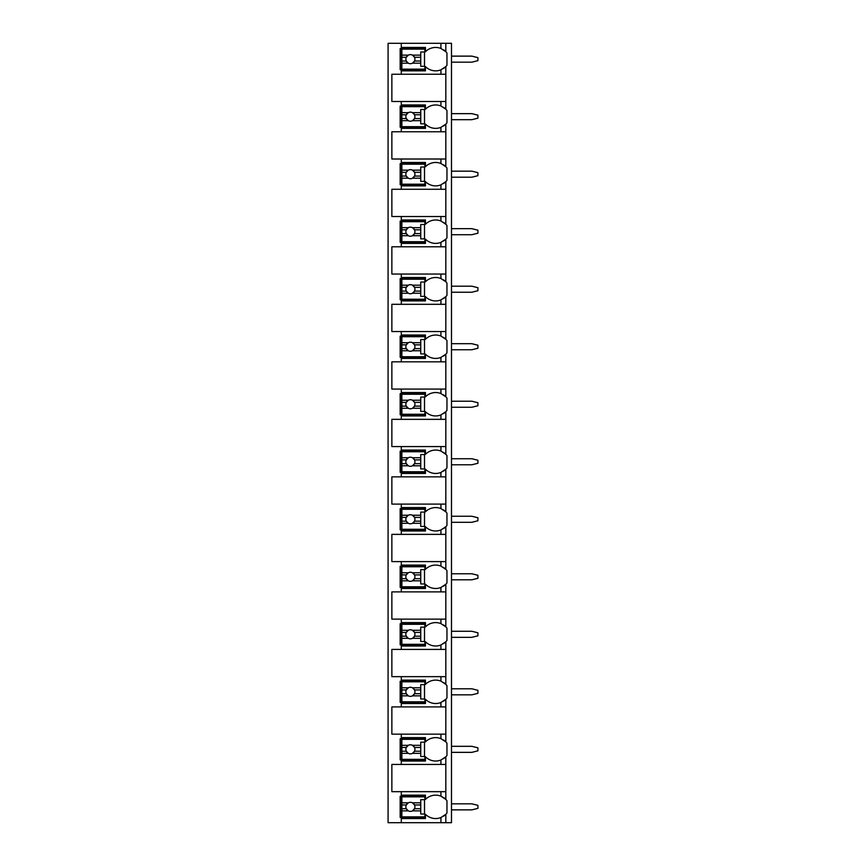 <?xml version="1.0" encoding="UTF-8"?>
<svg xmlns="http://www.w3.org/2000/svg" width="866" height="866" viewBox="0 0 866 866"><rect width="100%" height="100%" fill="white"/><g stroke="black" fill="none" stroke-linecap="round" stroke-linejoin="round"><path stroke-width="1.3" d="M443.5 816.205A14.343 14.343 0 0 0 445.828 814.3L445.828 822.7L451.489 822.7L451.489 43.3L388.087 43.3L388.087 822.7L401.294 822.7L401.294 795.15L425.455 795.15L425.455 799.405A14.343 14.343 0 0 1 440.924 796.157L445.828 799.405A14.343 14.343 0 0 0 443.5 797.499M451.489 803.832L471.873 803.832L477.913 805.337L477.913 808.357L471.873 809.872L451.489 809.872M451.489 746.319L471.873 746.319L477.913 747.823L477.913 750.844L471.873 752.348L451.489 752.348M451.489 688.795L471.873 688.795L477.913 690.31L477.913 693.33L471.873 694.835L451.489 694.835M451.489 631.282L471.873 631.282L477.913 632.797L477.913 635.817L471.873 637.322L451.489 637.322M451.489 573.768L471.873 573.768L477.913 575.284L477.913 578.293L471.873 579.809L451.489 579.809M451.489 516.255L471.873 516.255L477.913 517.76L477.913 520.78L471.873 522.295L451.489 522.295M451.489 458.742L471.873 458.742L477.913 460.247L477.913 463.267L471.873 464.782L451.489 464.782M451.489 401.218L471.873 401.218L477.913 402.733L477.913 405.753L471.873 407.258L451.489 407.258M451.489 343.705L471.873 343.705L477.913 345.22L477.913 348.24L471.873 349.745L451.489 349.745M451.489 286.191L471.873 286.191L477.913 287.707L477.913 290.716L471.873 292.232L451.489 292.232M451.489 228.678L471.873 228.678L477.913 230.183L477.913 233.203L471.873 234.718L451.489 234.718M451.489 171.165L471.873 171.165L477.913 172.67L477.913 175.69L471.873 177.205L451.489 177.205M451.489 113.652L471.873 113.652L477.913 115.156L477.913 118.177L471.873 119.681L451.489 119.681M451.489 56.128L471.873 56.128L477.913 57.643L477.913 60.663L471.873 62.168L451.489 62.168M440.924 101.495L440.924 105.977L445.828 109.213L445.828 101.495L391.865 101.495L391.865 74.249L445.828 74.249L445.828 66.595L440.924 69.843L440.924 74.249M443.5 126.025A14.343 14.343 0 0 0 445.828 124.119L440.924 127.356A14.343 14.343 0 0 1 425.455 124.119L425.455 128.363L401.294 128.363L401.294 127.237L400.168 127.237L400.168 106.096L401.294 106.096L401.294 104.97L425.455 104.97L425.455 109.213A14.343 14.343 0 0 1 440.924 105.977M401.294 128.363L401.294 131.762L391.865 131.762L391.865 159.008L401.294 159.008L401.294 162.483L425.455 162.483L425.455 166.727A14.343 14.343 0 0 1 440.924 163.49L445.828 166.727A14.343 14.343 0 0 0 443.5 164.821M443.5 183.538A14.343 14.343 0 0 0 445.828 181.633L440.924 184.869A14.343 14.343 0 0 1 425.455 181.633L425.455 185.876L401.294 185.876L401.294 184.75L400.168 184.75L400.168 163.609L401.294 163.609L401.294 162.483M401.294 185.876L401.294 189.275L391.865 189.275L391.865 216.522L401.294 216.522L401.294 219.996L425.455 219.996L425.455 224.251A14.343 14.343 0 0 1 440.924 221.003L445.828 224.251A14.343 14.343 0 0 0 443.5 222.346M443.5 241.051A14.343 14.343 0 0 0 445.828 239.146L440.924 242.383A14.343 14.343 0 0 1 425.455 239.146L425.455 243.4L401.294 243.4L401.294 242.264L400.168 242.264L400.168 221.133L401.294 221.133L401.294 219.996M401.294 243.4L401.294 246.788L391.865 246.788L391.865 274.046L401.294 274.046L401.294 277.51L425.455 277.51L425.455 281.764A14.343 14.343 0 0 1 440.924 278.516L445.828 281.764A14.343 14.343 0 0 0 443.5 279.859M443.5 298.564A14.343 14.343 0 0 0 445.828 296.659L440.924 299.907A14.343 14.343 0 0 1 425.455 296.659L425.455 300.913L401.294 300.913L401.294 299.777L400.168 299.777L400.168 278.646L401.294 278.646L401.294 277.51M401.294 300.913L401.294 304.312L391.865 304.312L391.865 331.559L401.294 331.559L401.294 335.023L425.455 335.023L425.455 339.277A14.343 14.343 0 0 1 440.924 336.04L445.828 339.277A14.343 14.343 0 0 0 443.5 337.372M443.5 356.078A14.343 14.343 0 0 0 445.828 354.172L440.924 357.42A14.343 14.343 0 0 1 425.455 354.172L425.455 358.427L401.294 358.427L401.294 357.29L400.168 357.29L400.168 336.16L401.294 336.16L401.294 335.023M401.294 358.427L401.294 361.826L391.865 361.826L391.865 389.072L401.294 389.072L401.294 392.547L425.455 392.547L425.455 396.79A14.343 14.343 0 0 1 440.924 393.554L445.828 396.79A14.343 14.343 0 0 0 443.5 394.885M443.5 413.602A14.343 14.343 0 0 0 445.828 411.696L440.924 414.933A14.343 14.343 0 0 1 425.455 411.696L425.455 415.94L401.294 415.94L401.294 414.814L400.168 414.814L400.168 393.673L401.294 393.673L401.294 392.547M401.294 415.94L401.294 419.339L391.865 419.339L391.865 446.585L401.294 446.585L401.294 450.06L425.455 450.06L425.455 454.304A14.343 14.343 0 0 1 440.924 451.067L445.828 454.304A14.343 14.343 0 0 0 443.5 452.398M443.5 471.115A14.343 14.343 0 0 0 445.828 469.21L440.924 472.446A14.343 14.343 0 0 1 425.455 469.21L425.455 473.453L401.294 473.453L401.294 472.327L400.168 472.327L400.168 451.186L401.294 451.186L401.294 450.06M401.294 473.453L401.294 476.852L391.865 476.852L391.865 504.099L401.294 504.099L401.294 507.573L425.455 507.573L425.455 511.828A14.343 14.343 0 0 1 440.924 508.58L445.828 511.828A14.343 14.343 0 0 0 443.5 509.922M443.5 528.628A14.343 14.343 0 0 0 445.828 526.723L440.924 529.96A14.343 14.343 0 0 1 425.455 526.723L425.455 530.977L401.294 530.977L401.294 529.84L400.168 529.84L400.168 508.71L401.294 508.71L401.294 507.573M401.294 530.977L401.294 534.365L391.865 534.365L391.865 561.612L401.294 561.612L401.294 565.087L425.455 565.087L425.455 569.341A14.343 14.343 0 0 1 440.924 566.093L445.828 569.341A14.343 14.343 0 0 0 443.5 567.436M443.5 586.141A14.343 14.343 0 0 0 445.828 584.236L440.924 587.484A14.343 14.343 0 0 1 425.455 584.236L425.455 588.49L401.294 588.49L401.294 587.354L400.168 587.354L400.168 566.223L401.294 566.223L401.294 565.087M401.294 588.49L401.294 591.889L391.865 591.889L391.865 619.136L401.294 619.136L401.294 622.6L425.455 622.6L425.455 626.854A14.343 14.343 0 0 1 440.924 623.617L445.828 626.854A14.343 14.343 0 0 0 443.5 624.949M443.5 643.654A14.343 14.343 0 0 0 445.828 641.749L440.924 644.997A14.343 14.343 0 0 1 425.455 641.749L425.455 646.004L401.294 646.004L401.294 644.867L400.168 644.867L400.168 623.737L401.294 623.737L401.294 622.6M401.294 646.004L401.294 649.403L391.865 649.403L391.865 676.649L401.294 676.649L401.294 680.124L425.455 680.124L425.455 684.367A14.343 14.343 0 0 1 440.924 681.131L445.828 684.367A14.343 14.343 0 0 0 443.5 682.462M443.5 701.179A14.343 14.343 0 0 0 445.828 699.273L440.924 702.51A14.343 14.343 0 0 1 425.455 699.273L425.455 703.517L401.294 703.517L401.294 702.391L400.168 702.391L400.168 681.25L401.294 681.25L401.294 680.124M401.294 703.517L401.294 706.916L391.865 706.916L391.865 734.162L401.294 734.162L401.294 737.637L425.455 737.637L425.455 741.881A14.343 14.343 0 0 1 440.924 738.644L445.828 741.881A14.343 14.343 0 0 0 443.5 739.975M443.5 758.692A14.343 14.343 0 0 0 445.828 756.787L440.924 760.023A14.343 14.343 0 0 1 425.455 756.787L425.455 761.03L401.294 761.03L401.294 759.904L400.168 759.904L400.168 738.763L401.294 738.763L401.294 737.637M401.294 761.03L401.294 764.429L391.865 764.429L391.865 791.676L401.294 791.676L401.294 795.15M425.455 817.417L400.168 817.417L400.168 796.287L425.455 796.287M440.924 69.843A14.343 14.343 0 0 1 425.455 66.595L425.455 70.85L401.294 70.85L401.294 69.713L400.168 69.713L400.168 48.583L401.294 48.583L401.294 47.446L425.455 47.446L425.455 51.7A14.343 14.343 0 0 1 440.924 48.464L445.828 51.7A14.343 14.343 0 0 0 443.5 49.795M445.828 822.7L401.294 822.7M401.294 791.676L445.828 791.676L445.828 799.405A14.343 14.343 0 0 1 446.964 800.693L446.964 813.012A14.343 14.343 0 0 1 445.828 814.3L440.924 817.536L440.924 822.7M445.828 43.3L445.828 51.7A14.343 14.343 0 0 1 446.964 52.988L446.964 65.307A14.343 14.343 0 0 1 443.5 68.501M401.294 734.162L445.828 734.162L445.828 741.881A14.343 14.343 0 0 1 446.964 743.169L446.964 755.498A14.343 14.343 0 0 1 445.828 756.787L445.828 764.429L401.294 764.429M401.294 676.649L445.828 676.649L445.828 684.367A14.343 14.343 0 0 1 446.964 685.655L446.964 697.974A14.343 14.343 0 0 1 445.828 699.273L445.828 706.916L401.294 706.916M401.294 619.136L445.828 619.136L445.828 626.854A14.343 14.343 0 0 1 446.964 628.142L446.964 640.461A14.343 14.343 0 0 1 445.828 641.749L445.828 649.403L401.294 649.403M401.294 561.612L445.828 561.612L445.828 569.341A14.343 14.343 0 0 1 446.964 570.629L446.964 582.948A14.343 14.343 0 0 1 445.828 584.236L445.828 591.889L401.294 591.889M401.294 504.099L445.828 504.099L445.828 511.828A14.343 14.343 0 0 1 446.964 513.116L446.964 525.435A14.343 14.343 0 0 1 445.828 526.723L445.828 534.365L401.294 534.365M401.294 446.585L445.828 446.585L445.828 454.304A14.343 14.343 0 0 1 446.964 455.592L446.964 467.921A14.343 14.343 0 0 1 445.828 469.21L445.828 476.852L401.294 476.852M401.294 389.072L445.828 389.072L445.828 396.79A14.343 14.343 0 0 1 446.964 398.079L446.964 410.408A14.343 14.343 0 0 1 445.828 411.696L445.828 419.339L401.294 419.339M401.294 331.559L445.828 331.559L445.828 339.277A14.343 14.343 0 0 1 446.964 340.565L446.964 352.884A14.343 14.343 0 0 1 445.828 354.172L445.828 361.826L401.294 361.826M401.294 274.046L445.828 274.046L445.828 281.764A14.343 14.343 0 0 1 446.964 283.052L446.964 295.371A14.343 14.343 0 0 1 445.828 296.659L445.828 304.312L401.294 304.312M401.294 216.522L445.828 216.522L445.828 224.251A14.343 14.343 0 0 1 446.964 225.539L446.964 237.858A14.343 14.343 0 0 1 445.828 239.146L445.828 246.788L401.294 246.788M401.294 159.008L445.828 159.008L445.828 166.727A14.343 14.343 0 0 1 446.964 168.026L446.964 180.345A14.343 14.343 0 0 1 445.828 181.633L445.828 189.275L401.294 189.275M443.5 107.308A14.343 14.343 0 0 1 446.964 110.502L446.964 122.831A14.343 14.343 0 0 1 445.828 124.119L445.828 131.762L401.294 131.762M401.294 818.554L425.455 818.554L425.455 814.3A14.343 14.343 0 0 0 440.924 817.536M445.828 101.495L445.828 74.249M445.828 791.676L445.828 764.429M445.828 734.162L445.828 706.916M445.828 676.649L445.828 649.403M445.828 619.136L445.828 591.889M445.828 561.612L445.828 534.365M445.828 504.099L445.828 476.852M445.828 446.585L445.828 419.339M445.828 389.072L445.828 361.826M445.828 331.559L445.828 304.312M445.828 274.046L445.828 246.788M445.828 216.522L445.828 189.275M445.828 159.008L445.828 131.762M401.294 43.3L401.294 47.446M401.294 101.495L401.294 104.97M401.294 70.85L401.294 74.249M442.299 796.785A14.343 14.343 0 0 0 440.924 796.157L440.924 791.676M401.867 802.825L401.867 796.85L424.881 796.85L424.881 799.675L420.735 799.675L420.735 802.825L412.476 802.825A4.525 4.525 0 0 0 408.308 802.825L401.867 802.825L401.867 808.736L406.273 808.736L408.308 810.868L401.867 810.868L401.867 816.855L424.881 816.855L424.881 814.018L420.735 814.018L420.735 810.868L412.476 810.868L414.511 808.736L420.735 808.736L420.735 810.868M401.867 804.958L406.273 804.958A4.525 4.525 0 0 1 408.308 802.825L406.273 804.958A4.525 4.525 0 0 0 412.476 810.868A4.525 4.525 0 0 0 414.511 804.958L420.735 804.958L420.735 808.736M420.735 802.825L420.735 804.958M414.511 804.958L412.476 802.825A4.525 4.525 0 0 1 414.511 804.958M424.513 814.018L424.513 799.675M401.867 808.736L401.867 810.868M425.455 69.713L401.294 69.713L401.294 48.583L425.455 48.583M440.924 48.464L440.924 43.3M401.867 55.132L401.867 49.145L424.881 49.145L424.881 51.982L420.735 51.982L420.735 55.132L412.476 55.132A4.525 4.525 0 0 0 408.308 55.132L401.867 55.132L401.867 61.042L406.273 61.042L408.308 63.175L401.867 63.175L401.867 69.15L424.881 69.15L424.881 66.325L420.735 66.325L420.735 63.175L412.476 63.175L414.511 61.042L420.735 61.042L420.735 63.175M401.867 57.264L406.273 57.264A4.525 4.525 0 0 1 408.308 55.132L406.273 57.264A4.525 4.525 0 0 0 412.476 63.175A4.525 4.525 0 0 0 414.511 57.264L420.735 57.264L420.735 61.042M420.735 55.132L420.735 57.264M414.511 57.264L412.476 55.132A4.525 4.525 0 0 1 414.511 57.264M424.513 66.325L424.513 51.982M401.867 61.042L401.867 63.175M425.455 759.904L401.294 759.904L401.294 738.763L425.455 738.763M440.924 738.644L440.924 734.162M440.924 760.023L440.924 764.429M401.867 745.312L401.867 739.337L424.881 739.337L424.881 742.162L420.735 742.162L420.735 745.312L412.476 745.312A4.525 4.525 0 0 0 408.308 745.312L401.867 745.312L401.867 751.223L406.273 751.223L408.308 753.355L401.867 753.355L401.867 759.33L424.881 759.33L424.881 756.505L420.735 756.505L420.735 753.355L412.476 753.355L414.511 751.223L420.735 751.223L420.735 753.355M401.867 747.445L406.273 747.445A4.525 4.525 0 0 1 408.308 745.312L406.273 747.445A4.525 4.525 0 0 0 412.476 753.355A4.525 4.525 0 0 0 414.511 747.445L420.735 747.445L420.735 751.223M420.735 745.312L420.735 747.445M414.511 747.445L412.476 745.312A4.525 4.525 0 0 1 414.511 747.445M424.513 756.505L424.513 742.162M401.867 751.223L401.867 753.355M425.455 702.391L401.294 702.391L401.294 681.25L425.455 681.25M440.924 681.131L440.924 676.649M440.924 702.51L440.924 706.916M401.867 687.799L401.867 681.813L424.881 681.813L424.881 684.649L420.735 684.649L420.735 687.799L412.476 687.799A4.525 4.525 0 0 0 408.308 687.799L401.867 687.799L401.867 693.709L406.273 693.709L408.308 695.842L401.867 695.842L401.867 701.817L424.881 701.817L424.881 698.992L420.735 698.992L420.735 695.842L412.476 695.842L414.511 693.709L420.735 693.709L420.735 695.842M401.867 689.931L406.273 689.931A4.525 4.525 0 0 1 408.308 687.799L406.273 689.931A4.525 4.525 0 0 0 412.476 695.842A4.525 4.525 0 0 0 414.511 689.931L420.735 689.931L420.735 693.709M420.735 687.799L420.735 689.931M414.511 689.931L412.476 687.799A4.525 4.525 0 0 1 414.511 689.931M424.513 698.992L424.513 684.649M401.867 693.709L401.867 695.842M425.455 644.867L401.294 644.867L401.294 623.737L425.455 623.737M440.924 623.617L440.924 619.136M440.924 644.997L440.924 649.403M401.867 630.286L401.867 624.299L424.881 624.299L424.881 627.136L420.735 627.136L420.735 630.286L412.476 630.286A4.525 4.525 0 0 0 408.308 630.286L401.867 630.286L401.867 636.185L406.273 636.185L408.308 638.329L401.867 638.329L401.867 644.304L424.881 644.304L424.881 641.479L420.735 641.479L420.735 638.329L412.476 638.329L414.511 636.185L420.735 636.185L420.735 638.329M401.867 632.418L406.273 632.418A4.525 4.525 0 0 1 408.308 630.286L406.273 632.418A4.525 4.525 0 0 0 412.476 638.329A4.525 4.525 0 0 0 414.511 632.418L420.735 632.418L420.735 636.185M420.735 630.286L420.735 632.418M414.511 632.418L412.476 630.286A4.525 4.525 0 0 1 414.511 632.418M424.513 641.479L424.513 627.136M401.867 636.185L401.867 638.329M425.455 587.354L401.294 587.354L401.294 566.223L425.455 566.223M440.924 566.093L440.924 561.612M440.924 587.484L440.924 591.889M401.867 572.762L401.867 566.786L424.881 566.786L424.881 569.622L420.735 569.622L420.735 572.762L412.476 572.762A4.525 4.525 0 0 0 408.308 572.762L401.867 572.762L401.867 578.672L406.273 578.672L408.308 580.815L401.867 580.815L401.867 586.791L424.881 586.791L424.881 583.955L420.735 583.955L420.735 580.815L412.476 580.815L414.511 578.672L420.735 578.672L420.735 580.815M401.867 574.905L406.273 574.905A4.525 4.525 0 0 1 408.308 572.762L406.273 574.905A4.525 4.525 0 0 0 412.476 580.815A4.525 4.525 0 0 0 414.511 574.905L420.735 574.905L420.735 578.672M420.735 572.762L420.735 574.905M414.511 574.905L412.476 572.762A4.525 4.525 0 0 1 414.511 574.905M424.513 583.955L424.513 569.622M401.867 578.672L401.867 580.815M425.455 529.84L401.294 529.84L401.294 508.71L425.455 508.71M440.924 508.58L440.924 504.099M440.924 529.96L440.924 534.365M401.867 515.248L401.867 509.273L424.881 509.273L424.881 512.098L420.735 512.098L420.735 515.248L412.476 515.248A4.525 4.525 0 0 0 408.308 515.248L401.867 515.248L401.867 521.159L406.273 521.159L408.308 523.291L401.867 523.291L401.867 529.278L424.881 529.278L424.881 526.441L420.735 526.441L420.735 523.291L412.476 523.291L414.511 521.159L420.735 521.159L420.735 523.291M401.867 517.381L406.273 517.381A4.525 4.525 0 0 1 408.308 515.248L406.273 517.381A4.525 4.525 0 0 0 412.476 523.291A4.525 4.525 0 0 0 414.511 517.381L420.735 517.381L420.735 521.159M420.735 515.248L420.735 517.381M414.511 517.381L412.476 515.248A4.525 4.525 0 0 1 414.511 517.381M424.513 526.441L424.513 512.098M401.867 521.159L401.867 523.291M425.455 472.327L401.294 472.327L401.294 451.186L425.455 451.186M440.924 451.067L440.924 446.585M440.924 472.446L440.924 476.852M401.867 457.735L401.867 451.76L424.881 451.76L424.881 454.585L420.735 454.585L420.735 457.735L412.476 457.735A4.525 4.525 0 0 0 408.308 457.735L401.867 457.735L401.867 463.646L406.273 463.646L408.308 465.778L401.867 465.778L401.867 471.754L424.881 471.754L424.881 468.928L420.735 468.928L420.735 465.778L412.476 465.778L414.511 463.646L420.735 463.646L420.735 465.778M401.867 459.868L406.273 459.868A4.525 4.525 0 0 1 408.308 457.735L406.273 459.868A4.525 4.525 0 0 0 412.476 465.778A4.525 4.525 0 0 0 414.511 459.868L420.735 459.868L420.735 463.646M420.735 457.735L420.735 459.868M414.511 459.868L412.476 457.735A4.525 4.525 0 0 1 414.511 459.868M424.513 468.928L424.513 454.585M401.867 463.646L401.867 465.778M425.455 414.814L401.294 414.814L401.294 393.673L425.455 393.673M440.924 393.554L440.924 389.072M440.924 414.933L440.924 419.339M401.867 400.222L401.867 394.246L424.881 394.246L424.881 397.072L420.735 397.072L420.735 400.222L412.476 400.222A4.525 4.525 0 0 0 408.308 400.222L401.867 400.222L401.867 406.132L406.273 406.132L408.308 408.265L401.867 408.265L401.867 414.24L424.881 414.24L424.881 411.415L420.735 411.415L420.735 408.265L412.476 408.265L414.511 406.132L420.735 406.132L420.735 408.265M401.867 402.354L406.273 402.354A4.525 4.525 0 0 1 408.308 400.222L406.273 402.354A4.525 4.525 0 0 0 412.476 408.265A4.525 4.525 0 0 0 414.511 402.354L420.735 402.354L420.735 406.132M420.735 400.222L420.735 402.354M414.511 402.354L412.476 400.222A4.525 4.525 0 0 1 414.511 402.354M424.513 411.415L424.513 397.072M401.867 406.132L401.867 408.265M425.455 357.29L401.294 357.29L401.294 336.16L425.455 336.16M440.924 336.04L440.924 331.559M440.924 357.42L440.924 361.826M401.867 342.709L401.867 336.722L424.881 336.722L424.881 339.559L420.735 339.559L420.735 342.709L412.476 342.709A4.525 4.525 0 0 0 408.308 342.709L401.867 342.709L401.867 348.619L406.273 348.619L408.308 350.752L401.867 350.752L401.867 356.727L424.881 356.727L424.881 353.902L420.735 353.902L420.735 350.752L412.476 350.752L414.511 348.619L420.735 348.619L420.735 350.752M401.867 344.841L406.273 344.841A4.525 4.525 0 0 1 408.308 342.709L406.273 344.841A4.525 4.525 0 0 0 412.476 350.752A4.525 4.525 0 0 0 414.511 344.841L420.735 344.841L420.735 348.619M420.735 342.709L420.735 344.841M414.511 344.841L412.476 342.709A4.525 4.525 0 0 1 414.511 344.841M424.513 353.902L424.513 339.559M401.867 348.619L401.867 350.752M425.455 299.777L401.294 299.777L401.294 278.646L425.455 278.646M440.924 278.516L440.924 274.046M440.924 299.907L440.924 304.312M401.867 285.185L401.867 279.209L424.881 279.209L424.881 282.045L420.735 282.045L420.735 285.185L412.476 285.185A4.525 4.525 0 0 0 408.308 285.185L401.867 285.185L401.867 291.095L406.273 291.095L408.308 293.238L401.867 293.238L401.867 299.214L424.881 299.214L424.881 296.378L420.735 296.378L420.735 293.238L412.476 293.238L414.511 291.095L420.735 291.095L420.735 293.238M401.867 287.328L406.273 287.328A4.525 4.525 0 0 1 408.308 285.185L406.273 287.328A4.525 4.525 0 0 0 412.476 293.238A4.525 4.525 0 0 0 414.511 287.328L420.735 287.328L420.735 291.095M420.735 285.185L420.735 287.328M414.511 287.328L412.476 285.185A4.525 4.525 0 0 1 414.511 287.328M424.513 296.378L424.513 282.045M401.867 291.095L401.867 293.238M425.455 242.264L401.294 242.264L401.294 221.133L425.455 221.133M440.924 221.003L440.924 216.522M440.924 242.383L440.924 246.788M401.867 227.671L401.867 221.696L424.881 221.696L424.881 224.521L420.735 224.521L420.735 227.671L412.476 227.671A4.525 4.525 0 0 0 408.308 227.671L401.867 227.671L401.867 233.582L406.273 233.582L408.308 235.714L401.867 235.714L401.867 241.701L424.881 241.701L424.881 238.864L420.735 238.864L420.735 235.714L412.476 235.714L414.511 233.582L420.735 233.582L420.735 235.714M401.867 229.815L406.273 229.815A4.525 4.525 0 0 1 408.308 227.671L406.273 229.815A4.525 4.525 0 0 0 412.476 235.714A4.525 4.525 0 0 0 414.511 229.815L420.735 229.815L420.735 233.582M420.735 227.671L420.735 229.815M414.511 229.815L412.476 227.671A4.525 4.525 0 0 1 414.511 229.815M424.513 238.864L424.513 224.521M401.867 233.582L401.867 235.714M425.455 184.75L401.294 184.75L401.294 163.609L425.455 163.609M440.924 163.49L440.924 159.008M440.924 184.869L440.924 189.275M401.867 170.158L401.867 164.183L424.881 164.183L424.881 167.008L420.735 167.008L420.735 170.158L412.476 170.158A4.525 4.525 0 0 0 408.308 170.158L401.867 170.158L401.867 176.069L406.273 176.069L408.308 178.201L401.867 178.201L401.867 184.187L424.881 184.187L424.881 181.351L420.735 181.351L420.735 178.201L412.476 178.201L414.511 176.069L420.735 176.069L420.735 178.201M401.867 172.291L406.273 172.291A4.525 4.525 0 0 1 408.308 170.158L406.273 172.291A4.525 4.525 0 0 0 412.476 178.201A4.525 4.525 0 0 0 414.511 172.291L420.735 172.291L420.735 176.069M420.735 170.158L420.735 172.291M414.511 172.291L412.476 170.158A4.525 4.525 0 0 1 414.511 172.291M424.513 181.351L424.513 167.008M401.867 176.069L401.867 178.201M425.455 127.237L401.294 127.237L401.294 106.096L425.455 106.096M440.924 127.356L440.924 131.762M401.867 112.645L401.867 106.67L424.881 106.67L424.881 109.495L420.735 109.495L420.735 112.645L412.476 112.645A4.525 4.525 0 0 0 408.308 112.645L401.867 112.645L401.867 118.555L406.273 118.555L408.308 120.688L401.867 120.688L401.867 126.663L424.881 126.663L424.881 123.838L420.735 123.838L420.735 120.688L412.476 120.688L414.511 118.555L420.735 118.555L420.735 120.688M401.867 114.777L406.273 114.777A4.525 4.525 0 0 1 408.308 112.645L406.273 114.777A4.525 4.525 0 0 0 412.476 120.688A4.525 4.525 0 0 0 414.511 114.777L420.735 114.777L420.735 118.555M420.735 112.645L420.735 114.777M414.511 114.777L412.476 112.645A4.525 4.525 0 0 1 414.511 114.777M424.513 123.838L424.513 109.495M401.867 118.555L401.867 120.688"/></g></svg>
